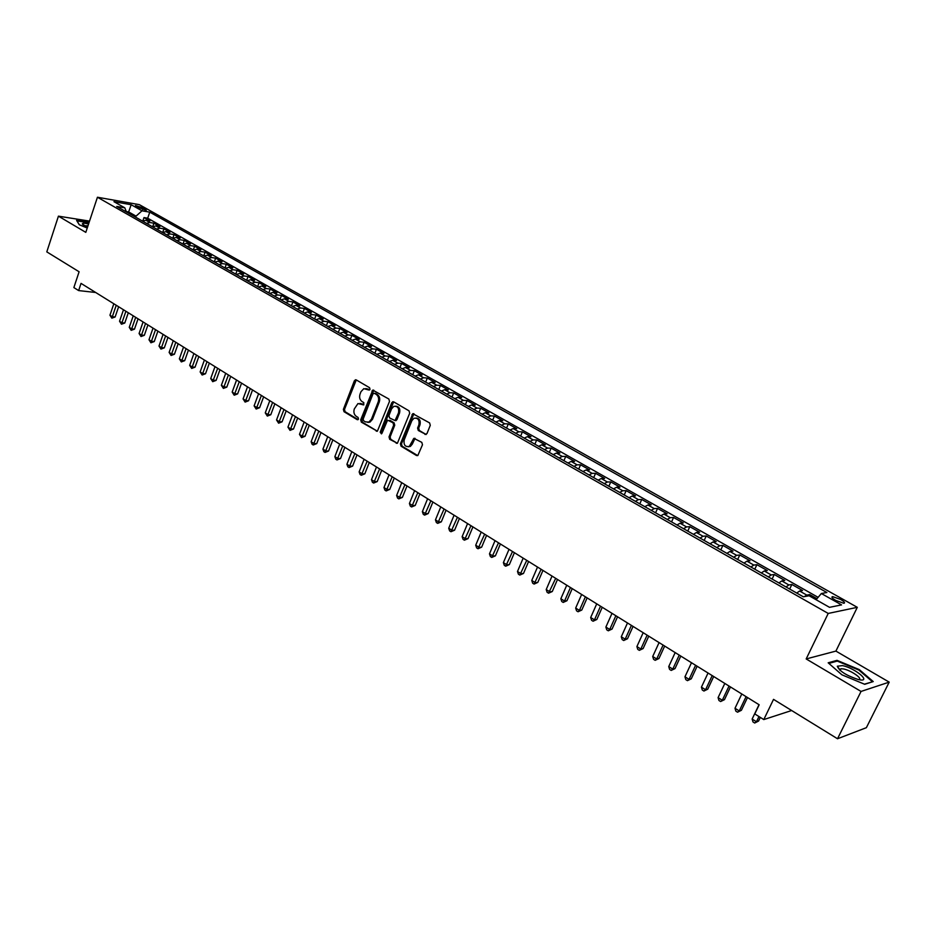 <?xml version="1.0" encoding="UTF-8"?>
<svg xmlns="http://www.w3.org/2000/svg" width="936" height="936" viewBox="0 0 936 936"><rect width="100%" height="100%" fill="white"/><g stroke="black" fill="none" stroke-linecap="round" stroke-linejoin="round"><path stroke-width="1.4" d="M370.024 389.364L369.58 387.715L356.242 379.899L354.381 380.765L343.383 409.36L344.003 411.688L357.189 419.656L358.5 419.071L358.055 417.433L356.335 416.391C354.03 414.625 353.363 412.132 354.311 408.915L357.961 403.556L363.659 404.902L363.8 402.609L362.08 401.591C359.763 399.836 359.085 397.332 360.044 394.103L360.968 391.704L363.811 388.662L368.702 389.973L370.024 389.364M840.703 599.473L832.642 596.63C831.074 596.981 832.116 598.244 835.743 600.432L843.827 603.287C845.395 602.924 844.354 601.661 840.703 599.473M424.979 434.456L426.968 433.602L430.279 425.33L429.601 422.908L412.799 413.689L400.409 443.793L401.064 446.191L416.532 455.539L417.819 455.551L422.475 444.787L421.808 442.365L413.899 438.352L409.289 446.413C405.183 447.127 403.486 444.963 404.2 439.92L411.852 420.685L413.946 418.287C418.006 417.725 419.656 419.913 418.895 424.85L417.608 428.068L418.287 430.478L426.126 434.526M89.54 221.118L58.43 216.157L46.8 251.878L79.104 271.768L73.862 287.586L78.647 290.581L81.034 283.386L759.166 704.785L754.779 713.934L763.788 719.573L791.645 710.518M861.05 691.435L889.2 682.133L835.907 651.093L806.177 658.944L861.05 691.435L837.521 738.761L773.534 699.367L763.788 719.573M806.177 658.944L828.22 613.443L97.438 197.239L139.359 204.656L857.306 607.324L828.22 613.443M58.43 216.157L85.808 232.362L97.438 197.239M389.505 401.392L388.849 399.017L372.774 390.101L360.711 419.819L361.355 422.171L377.372 431.239L389.505 401.392M393.682 401.848L409.032 410.845L409.699 413.244L397.402 443.278L389.68 439.3L389.025 436.913L393.67 425.166L393.015 422.779L387.574 420.147L381.982 433.251L381.443 433.871L380.191 432.175L391.763 402.714L393.682 401.848M889.2 682.133L866.373 727.682L837.521 738.761M816.976 598.689L809.698 594.571L809.125 595.764L803.299 596.794L116.754 206.446L124.816 207.839L113.958 201.685L131.169 204.715L141.991 210.811L135.182 216.918M804.457 596.583L806.773 595.097L799.59 591.014L802.538 590.511L791.856 584.462L789.668 589.048M785.994 586.966L788.884 584.953L781.794 580.928L784.789 580.46L774.259 574.493L772.106 579.068M768.327 576.915L771.241 574.938L764.244 570.972L767.286 570.55L756.896 564.665L754.779 569.205M750.906 567.005L753.831 565.075L746.94 561.155L750.028 560.769L739.779 554.966L737.685 559.494M733.719 557.236L736.667 555.34L729.869 551.48L732.993 551.129L722.885 545.407L720.814 549.9M716.777 547.607L719.737 545.735L713.033 541.932L716.192 541.616L706.224 535.965L704.188 540.446M700.046 538.095L703.03 536.258L696.419 532.502L699.625 532.233L689.785 526.664L687.773 531.11M683.549 528.711L686.556 526.909L680.027 523.212L683.268 522.967L673.557 517.468L671.568 521.902M667.274 519.457L670.293 517.69L663.846 514.039L667.134 513.829L657.552 508.4L655.586 512.811M651.21 510.319L654.241 508.587L647.887 504.984L651.21 504.808L641.745 499.461L639.814 503.837M635.357 501.31L638.41 499.613L632.128 496.045L635.485 495.916L626.149 490.628L624.242 494.992M619.714 492.418L622.779 490.745L616.59 487.235L619.971 487.13L610.763 481.911L608.868 486.252M604.27 483.643L607.359 481.993L601.24 478.53L604.656 478.448L595.565 473.3L593.693 477.617M589.036 474.973L592.125 473.359L586.088 469.93L589.54 469.895L580.566 464.806L578.717 469.1M573.99 466.42L577.091 464.829L571.135 461.448L574.61 461.436L565.742 456.417L563.928 460.699M559.131 457.973L562.243 456.417L556.358 453.071L559.868 453.094L551.117 448.133L549.315 452.392M544.46 449.631L547.595 448.098L541.78 444.811L545.325 444.846L536.679 439.955L534.901 444.19M529.975 441.394L533.122 439.897L527.377 436.644L530.946 436.714L522.405 431.87L520.65 436.094M515.678 433.263L518.825 431.788L513.162 428.571L516.754 428.676L508.318 423.903L506.587 428.091M501.556 425.236L504.715 423.786L499.122 420.603L502.737 420.732L494.407 416.017L492.687 420.194M487.597 417.304L490.768 415.876L485.246 412.741L488.885 412.893L480.659 408.236L478.963 412.39M473.827 409.465L477.009 408.073L471.545 404.972L475.207 405.148L467.076 400.538L465.403 404.68M460.208 401.719L463.402 400.351L458.008 397.297L461.694 397.496L453.667 392.945L452.006 397.063M446.764 394.079L449.959 392.734L444.635 389.704L448.344 389.938L440.411 385.433L438.773 389.54M433.485 386.521L436.691 385.199L431.426 382.216L435.146 382.461L427.307 378.027L425.693 382.099M420.358 379.068L423.563 377.758L418.369 374.81L422.113 375.079L414.367 370.691L412.764 374.751M407.382 371.686L410.611 370.41L405.464 367.497L409.231 367.79L401.579 363.449L400 367.485M394.571 364.396L397.8 363.145L392.71 360.266L396.501 360.571L388.943 356.288L387.375 360.313M381.9 357.201L385.141 355.961L380.121 353.118L383.924 353.457L376.447 349.222L374.903 353.223M369.381 350.087L372.622 348.871L367.661 346.051L371.487 346.414L364.092 342.225L362.571 346.203M357.014 343.044L360.255 341.851L355.352 339.078L359.202 339.452L351.889 335.31L350.38 339.277M344.787 336.094L348.04 334.924L343.184 332.175L347.045 332.572L339.826 328.477L338.329 332.42M332.701 329.226L335.954 328.068L331.157 325.354L335.029 325.763L327.892 321.715L326.407 325.646M320.744 322.429L324.008 321.294L319.27 318.603L323.154 319.036L316.099 315.046L314.636 318.954M308.927 315.713L312.191 314.601L307.511 311.934L311.419 312.39L304.434 308.435L302.983 312.331M297.25 309.067L300.514 307.979L295.881 305.347L299.801 305.815L292.898 301.907L291.47 305.779M285.702 302.503L288.978 301.427L284.392 298.83L288.323 299.309L281.49 295.448L280.075 299.309M274.283 296.01L277.559 294.945L273.019 292.383L276.974 292.886L270.211 289.06L268.819 292.898M262.981 289.587L266.269 288.545L261.787 286.006L265.742 286.521L259.061 282.742L257.669 286.568M251.819 283.234L255.095 282.216L250.661 279.7L254.639 280.238L248.028 276.494L246.659 280.297M240.763 276.951L244.05 275.945L239.674 273.464L243.652 274.014L237.112 270.317L235.755 274.108M229.846 270.738L233.134 269.755L228.793 267.298L232.783 267.86L226.325 264.198L224.979 267.977M219.036 264.596L222.323 263.624L218.029 261.191L222.031 261.776L215.643 258.149L214.309 261.916M208.342 258.511L211.63 257.564L207.394 255.154L211.407 255.75L205.078 252.17L203.755 255.914M197.765 252.509L201.064 251.562L196.864 249.187L200.877 249.795L194.629 246.25L193.319 249.982M187.305 246.554L190.605 245.63L186.451 243.278L190.476 243.898L184.287 240.4L182.988 244.109M176.951 240.669L180.25 239.768L176.143 237.428L180.18 238.072L174.049 234.597L172.774 238.294M166.713 234.842L170.013 233.953L165.941 231.648L169.989 232.303L163.929 228.864L162.665 232.514M156.581 229.086L159.869 228.208L155.856 225.927L159.904 226.594L153.902 223.189L149.842 222.522L146.542 223.376M152.708 226.699L153.902 223.189M136.352 206.716L146.32 210.319L143.231 207.921L135.427 205.546L136.352 206.716M816.098 599.73L821.352 593.518L826.874 592.511L149.76 212.144L141.991 210.811M821.352 593.518L841.558 604.902L829.518 607.335L809.09 595.752M818.122 597.343L147.701 218.205L143.992 217.573L149.924 220.943L145.864 220.264L142.564 221.118M159.869 228.208L163.929 228.864M170.013 233.953L174.049 234.597M180.25 239.768L184.287 240.4M190.605 245.63L194.629 246.25M201.064 251.562L205.078 252.17M211.63 257.564L215.643 258.149M222.323 263.624L226.325 264.198M233.134 269.755L237.112 270.317M244.05 275.945L248.028 276.494M255.095 282.216L259.061 282.742M266.269 288.545L270.211 289.06M277.559 294.945L281.49 295.448M288.978 301.427L292.898 301.907M300.514 307.979L304.434 308.435M312.191 314.601L316.099 315.046M324.008 321.294L327.892 321.715M335.954 328.068L339.826 328.477M348.04 334.924L351.889 335.31M360.255 341.851L364.092 342.225M372.622 348.871L376.447 349.222M385.141 355.961L388.943 356.288M397.8 363.145L401.579 363.449M410.611 370.41L414.367 370.691M423.563 377.758L427.307 378.027M436.691 385.199L440.411 385.433M449.959 392.734L453.667 392.945M463.402 400.351L467.076 400.538M477.009 408.073L480.659 408.236M490.768 415.876L494.407 416.017M504.715 423.786L508.318 423.903M518.825 431.788L522.405 431.87M533.122 439.897L536.679 439.955M547.595 448.098L551.117 448.133M562.243 456.417L565.742 456.417M577.091 464.829L580.566 464.806M592.125 473.359L595.565 473.3M607.359 481.993L610.763 481.911M622.779 490.745L626.149 490.628M638.41 499.613L641.745 499.461M654.241 508.587L657.552 508.4M670.293 517.69L673.557 517.468M686.556 526.909L689.785 526.664M703.03 536.258L706.224 535.965M719.737 545.735L722.885 545.407M736.667 555.34L739.779 554.966M753.831 565.075L756.896 564.665M771.241 574.938L774.259 574.493M788.884 584.953L791.856 584.462M806.773 595.097L809.698 594.571M135.533 215.842L128.642 211.934L126.243 211.524M128.291 212.999L131.169 204.715M835.907 651.093L857.306 607.324M78.647 290.581L95.683 292.488M142.845 220.943L143.992 217.573M147.701 218.205L149.76 212.144M126.407 211.934L124.816 207.839M155.856 225.927L152.556 226.793M165.941 231.648L162.642 232.537M176.143 237.428L172.844 238.329M186.451 243.278L183.152 244.191M196.864 249.187L193.565 250.123M207.394 255.154L204.095 256.101M218.029 261.191L214.742 262.162M228.793 267.298L225.506 268.269M239.674 273.464L236.387 274.459M250.661 279.7L247.385 280.718M261.787 286.006L258.5 287.036M273.019 292.383L269.743 293.424M284.392 298.83L281.116 299.894M295.881 305.347L292.617 306.435M307.511 311.934L304.247 313.045M319.27 318.603L316.005 319.726M331.157 325.354L327.904 326.5M343.184 332.175L339.932 333.333M355.352 339.078L352.1 340.259M367.661 346.051L364.42 347.256M380.121 353.118L376.88 354.346M392.71 360.266L389.481 361.507M405.464 367.497L402.234 368.761M418.369 374.81L415.151 376.108M431.426 382.216L428.208 383.526M412.799 413.689L413.911 413.712L401.485 443.804L402.141 446.203L417.713 455.598M444.635 389.704L441.429 391.049M458.008 397.297L454.814 398.654M471.545 404.972L468.363 406.353M485.246 412.741L482.063 414.157M499.122 420.603L495.951 422.042M513.162 428.571L510.003 430.034M527.377 436.644L524.242 438.13M541.78 444.811L538.645 446.32M556.358 453.071L553.235 454.615M571.135 461.448L568.023 463.027M586.088 469.93L582.988 471.533M601.24 478.53L598.151 480.156M616.59 487.235L613.513 488.896M632.128 496.045L629.074 497.741M647.887 504.984L644.845 506.704M663.846 514.039L660.828 515.794M680.027 523.212L677.009 524.991M696.419 532.502L693.424 534.327M713.033 541.932L710.061 543.781M729.869 551.48L726.909 553.363M746.94 561.155L744.003 563.086M764.244 570.972L761.331 572.937M781.794 580.928L778.904 582.929M799.59 591.014L796.712 593.061M89.119 222.394L76.588 220.405L79.279 224.757L87.247 228.033M873.23 681.56L859.271 669.603L837.018 660.348L828.173 662.805L841.885 674.798L864.7 684.298L873.23 681.56M836.573 661.272L837.018 660.348M858.979 670.188L859.271 669.603M369.615 389.914L365.847 388.51M360.032 403.357L363.847 404.797M356.277 379.922L344.483 409.395L345.103 411.723L358.125 419.585M373.792 390.195L361.811 419.854L362.443 422.206L377.383 431.227M374.306 393.26L372.984 393.857L363.156 419.129L363.601 420.779L365.414 421.879L368.878 422.089L371.452 419.199L378.214 401.883C379.185 398.619 378.495 396.103 376.143 394.337L374.271 393.237M367.79 422.405L369.977 422.124L372.54 419.234L371.452 419.199M375.394 393.319L377.231 394.395C379.583 396.15 380.262 398.666 379.291 401.93L372.54 419.234M389.774 420.241L394.091 422.815L394.746 425.19L390.113 436.936L390.757 439.323L397.355 443.301M392.605 401.778L393.658 401.836L381.268 432.198L381.607 433.766M398.502 412.916C399.262 408.131 397.695 405.955 393.799 406.364L391.576 408.833L388.931 415.572L389.587 417.947L395.039 420.568L398.502 412.916L399.578 412.951C400.432 408.833 399.169 406.575 395.776 406.154M396.115 420.603L395.039 420.568L396.911 419.702L395.834 419.667M399.578 412.951L396.911 419.702M416.064 417.994C419.539 418.415 420.837 420.709 419.971 424.874L418.685 428.103L419.351 430.513L426.044 434.468M408.19 446.8L410.366 446.425L412.285 444.144L411.208 444.132M415.046 438.329L412.285 444.144M113.829 303.767L109.945 315.21L112.343 316.707L115.14 316.976L118.626 306.751M115.14 316.976L111.84 318.158L116.239 305.265M111.84 318.158L109.945 315.21M88.581 224.02C84.404 223.014 82.333 223.002 82.345 223.985L87.469 227.366M87.984 225.81L84.298 225.74M79.396 224.815L76.974 220.884L88.978 222.791M842.494 665.613L837.31 666.21C839.218 670.995 846.109 675.406 857.973 679.431L858.628 679.583C872.504 682.777 855.422 668.152 842.494 665.613M859.061 679.676C862.91 678.612 850.964 670.387 843.593 668.971L840.984 668.713L839.697 670.036M872.223 681.888L864.419 684.181M828.875 663.413L837.264 661.085L858.827 670.047L872.352 681.642M123.482 309.757L119.551 321.247L121.972 322.768L124.769 323.025L128.291 312.753M124.769 323.025L121.458 324.219L125.904 311.267M121.458 324.219L119.551 321.247M133.228 315.818L129.262 327.354L131.707 328.887L134.492 329.144L138.048 318.825M134.492 329.144L131.18 330.338L135.685 317.339M131.18 330.338L129.262 327.354M143.079 321.937L139.078 333.52L141.547 335.076L144.331 335.31L147.923 324.956M144.331 335.31L140.997 336.527L145.56 323.482M140.997 336.527L139.078 333.52M153.024 328.126L148.988 339.756L151.48 341.324L154.264 341.546L157.891 331.145M154.264 341.546L150.918 342.775L155.528 329.683M150.918 342.775L148.988 339.756M163.086 334.374L159.003 346.051L161.519 347.642L164.303 347.853L167.965 337.405M164.303 347.853L160.945 349.093L165.614 335.942M160.945 349.093L159.003 346.051M173.254 340.692L169.124 352.416L171.674 354.019L174.435 354.229L178.144 343.734M174.435 354.229L171.077 355.469L175.804 342.284M171.077 355.469L169.124 352.416M183.526 347.069L179.349 358.851L181.923 360.465L184.696 360.664L188.429 350.123M184.696 360.664L181.315 361.916L186.1 348.683M181.315 361.916L179.349 358.851M193.904 353.527L189.692 365.356L192.289 366.982L195.051 367.169L198.83 356.581M195.051 367.169L191.669 368.433L196.513 355.154M191.669 368.433L189.692 365.356M204.399 360.044L200.14 371.92L202.773 373.581L205.522 373.745L209.336 363.121M205.522 373.745L202.129 375.02L207.031 361.682M202.129 375.02L200.14 371.92M214.999 366.631L210.705 378.565L213.361 380.238L216.111 380.39L219.96 369.72M216.111 380.39L212.706 381.677L217.667 368.293M212.706 381.677L210.705 378.565M225.716 373.3L221.376 385.281L224.067 386.966L226.804 387.106L230.701 376.389M226.804 387.106L223.388 388.405L228.419 374.973M223.388 388.405L221.376 385.281M236.562 380.028L232.175 392.067L234.889 393.775L237.615 393.904L241.558 383.14M237.615 393.904L234.187 395.214L239.288 381.724M234.187 395.214L232.175 392.067M247.513 386.837L243.079 398.923L245.829 400.655L248.555 400.772L252.533 389.961M248.555 400.772L245.115 402.094L250.275 388.557M245.115 402.094L243.079 398.923M258.593 393.728L254.112 405.861L256.885 407.605L259.6 407.71L263.624 396.852M259.6 407.71L256.16 409.044L261.39 395.46M256.16 409.044L254.112 405.861M269.802 400.69L265.262 412.87L268.07 414.636L270.785 414.73L274.845 403.825M270.785 414.73L267.322 416.075L272.622 402.433M267.322 416.075L265.262 412.87M281.128 407.722L276.541 419.96L279.384 421.75L282.075 421.82L286.194 410.869M282.075 421.82L278.612 423.189L283.971 409.5M278.612 423.189L276.541 419.96M292.57 414.835L287.949 427.132L290.815 428.945L293.506 429.004L297.66 418.006M293.506 429.004L290.02 430.373L295.46 416.637M290.02 430.373L287.949 427.132M304.153 422.042L299.473 434.386L302.375 436.211L305.066 436.258L309.266 425.213M305.066 436.258L301.567 437.638L307.078 423.856M301.567 437.638L299.473 434.386M315.877 429.32L311.138 441.722L314.075 443.57L316.742 443.594L320.99 432.502M316.742 443.594L313.244 444.998L318.825 431.145M313.244 444.998L312.074 444.261L311.138 441.722M327.717 436.679L322.932 449.14L325.904 451L328.559 451.023L332.853 439.873M328.559 451.023L325.049 452.427L330.7 438.528M325.049 452.427L323.868 451.69L322.932 449.14M339.698 444.132L334.866 456.639L337.873 458.535L340.517 458.523L344.857 447.326M340.517 458.523L336.995 459.95L342.716 446.004M336.995 459.95L335.79 459.202L334.866 456.639M351.819 451.655L346.928 464.233L349.97 466.14L352.615 466.116L357.002 454.873M352.615 466.116L349.07 467.555L354.873 453.55M349.07 467.555L347.853 466.795L346.928 464.233M364.092 459.284L359.143 471.908L362.209 473.838L364.841 473.803L369.275 462.501M364.841 473.803L361.296 475.254L367.169 461.202M361.296 475.254L360.067 474.482L359.143 471.908M376.494 466.994L371.487 479.677L374.599 481.63L377.22 481.572L381.701 470.223M377.22 481.572L373.651 483.046L379.618 468.924M373.651 483.046L372.411 482.262L371.487 479.677M389.048 474.786L383.982 487.527L387.13 489.505L389.739 489.434L394.278 478.039M389.739 489.434L386.159 490.92L392.207 476.752M386.159 490.92L384.907 490.125L383.982 487.527M401.743 482.683L396.63 495.483L399.812 497.484L402.398 497.39L406.996 485.936M402.398 497.39L398.818 498.888L404.949 484.672M398.818 498.888L397.543 498.092L396.63 495.483M414.601 490.663L409.418 503.521L412.636 505.545L415.221 505.44L419.866 493.939M415.221 505.44L411.618 506.949L417.83 492.675M411.618 506.949L410.331 506.142L409.418 503.521M427.6 498.748L422.37 511.664L425.623 513.712L428.185 513.583L432.888 502.035M428.185 513.583L424.581 515.116L430.876 500.783M424.581 515.116L423.283 514.297L422.37 511.664M440.762 506.926L435.462 519.901L438.762 521.972L441.312 521.832L446.062 510.225M441.312 521.832L437.697 523.376L444.073 508.985M437.697 523.376L436.375 522.545L435.462 519.901M454.077 515.198L448.718 528.232L452.065 530.338L454.603 530.174L459.412 518.509M454.603 530.174L450.965 531.73L457.435 517.292M450.965 531.73L449.631 530.887L448.718 528.232M467.567 523.587L462.138 536.679L465.52 538.797L468.047 538.61L472.902 526.898M468.047 538.61L464.396 540.189L470.96 525.693M464.396 540.189L463.051 539.335L462.138 536.679M481.209 532.058L475.722 545.22L479.15 547.373L481.654 547.162L486.58 535.392M481.654 547.162L478.003 548.753L484.649 534.199M478.003 548.753L476.635 547.888L475.722 545.22M495.027 540.645L489.481 553.866L492.944 556.043L495.425 555.808L500.409 543.991M495.425 555.808L491.763 557.423L498.514 542.81M491.763 557.423L490.382 556.546L489.481 553.866M509.02 549.338L503.392 562.618L506.902 564.817L509.371 564.572L514.414 552.696M509.371 564.572L505.697 566.198L512.542 551.526M505.697 566.198L504.293 565.321L503.392 562.618M523.177 558.137L517.491 571.475L521.048 573.71L523.493 573.44L528.594 561.506M523.493 573.44L519.808 575.078L526.746 560.36M519.808 575.078L518.392 574.189L517.491 571.475M537.521 567.052L531.765 580.449L535.357 582.718L537.79 582.414L542.962 570.433M537.79 582.414L534.093 584.076L541.137 569.299M534.093 584.076L532.654 583.175L531.765 580.449M552.041 576.073L546.215 589.54L549.853 591.833L552.275 591.517L557.493 579.466M552.275 591.517L548.554 593.19L555.703 578.354M548.554 593.19L547.104 592.277L546.215 589.54M566.748 585.211L560.851 598.747L564.537 601.064L566.935 600.725L572.224 588.615M566.935 600.725L563.203 602.421L564.537 601.064L570.457 587.515M563.203 602.421L561.74 601.485L560.851 598.747M581.642 594.465L575.675 608.061L579.407 610.412L581.782 610.05L587.141 597.882M581.782 610.05L578.05 611.758L579.407 610.412L585.398 596.805M578.05 611.758L576.553 610.822L575.675 608.061M596.735 603.849L590.686 617.503L594.465 619.878L596.817 619.492L602.246 607.277M596.817 619.492L593.073 621.223L594.465 619.878L600.526 606.212M593.073 621.223L591.564 620.275L590.686 617.503M612.015 613.337L605.885 627.062L609.722 629.472L612.05 629.062L617.549 616.777M612.05 629.062L608.295 630.805L609.722 629.472L615.865 615.736M608.295 630.805L606.762 629.846L605.885 627.062M627.494 622.966L621.293 636.749L625.178 639.194L627.483 638.75L633.052 626.418M627.483 638.75L623.715 640.517L625.178 639.194L631.39 625.388M623.715 640.517L622.159 639.545L621.293 636.749M643.184 632.713L636.901 646.565L640.832 649.034L643.114 648.566L648.753 636.176M643.114 648.566L639.335 650.356L640.832 649.034L647.127 635.17M639.335 650.356L637.767 649.373L636.901 646.565M659.073 642.587L652.708 656.51L656.698 659.014L658.956 658.511L664.665 646.062M658.956 658.511L655.165 660.325L656.698 659.014L663.074 645.079M655.165 660.325L653.574 659.318L652.708 656.51M675.172 652.591L668.737 666.584L672.773 669.123L675.008 668.596L680.788 656.077M675.008 668.596L671.206 670.422L672.773 669.123L679.232 655.118M671.206 670.422L669.591 669.415L668.737 666.584M691.493 662.735L684.965 676.787L689.06 679.36L691.271 678.811L697.121 666.233M691.271 678.811L687.457 680.659L689.06 679.36L695.612 665.285M687.457 680.659L685.819 679.63L684.965 676.787M708.037 673.007L701.427 687.141L705.568 689.75L707.756 689.165L713.688 676.529M707.756 689.165L703.93 691.037L705.568 689.75L712.202 675.605M703.93 691.037L702.269 689.996L701.427 687.141M724.803 683.432L718.099 697.624L722.299 700.268L724.464 699.648L730.466 686.954M724.464 699.648L720.626 701.544L722.299 700.268L729.027 686.053M720.626 701.544L718.942 700.491L718.099 697.624M741.792 693.985L735.006 708.26L739.264 710.939L741.394 710.284L747.49 697.531M741.394 710.284L737.545 712.202L739.264 710.939L746.074 696.653M737.545 712.202L735.836 711.138L735.006 708.26M759.026 704.691L752.146 719.035L756.463 721.75L758.558 721.071L760.324 717.409M758.558 721.071L754.697 723.013L756.463 721.75L758.967 716.555M754.697 723.013L752.977 721.925L752.146 719.035M149.842 222.522L145.864 220.264M142.646 209.652L143.231 207.921M145.01 210.249L145.384 209.137M368.059 389.013L366.97 388.943M363.706 404.878L362.934 404.843M362.302 403.872L361.214 403.825M357.985 419.679L357.189 419.656M345.103 411.723L344.003 411.688M344.483 409.395L343.383 409.36M355.481 380.835L354.381 380.765M369.451 390.008L368.702 389.973M377.337 431.203L376.249 431.18M362.443 422.206L361.355 422.171M361.811 419.854L360.711 419.819M372.984 391.108L371.896 391.049M379.291 401.93L378.214 401.883M377.231 394.395L376.143 394.337M397.274 443.255L396.197 443.243M390.757 439.323L389.68 439.3M390.113 436.936L389.025 436.913M394.746 425.19L393.67 425.166M394.091 422.815L393.015 422.779M381.268 432.198L380.191 432.175M392.839 402.761L391.763 402.714M419.351 430.513L418.287 430.478M418.685 428.103L417.608 428.068M419.971 424.874L418.895 424.85M414.238 439.241L413.162 439.218M417.596 455.539L416.532 455.539M402.141 446.203L401.064 446.191M401.485 443.804L400.409 443.793M413.068 414.636L411.992 414.601M832.116 597.706L832.642 596.63M356.171 379.864L355.294 379.805M373.733 390.16L372.774 390.101M369.977 422.124L368.878 422.089M410.366 446.425L409.289 446.413M414.964 438.376L413.899 438.352M83.491 225.202L82.345 223.985M839.674 669.439L837.31 666.21M840.142 670.422L840.984 668.713"/></g></svg>
